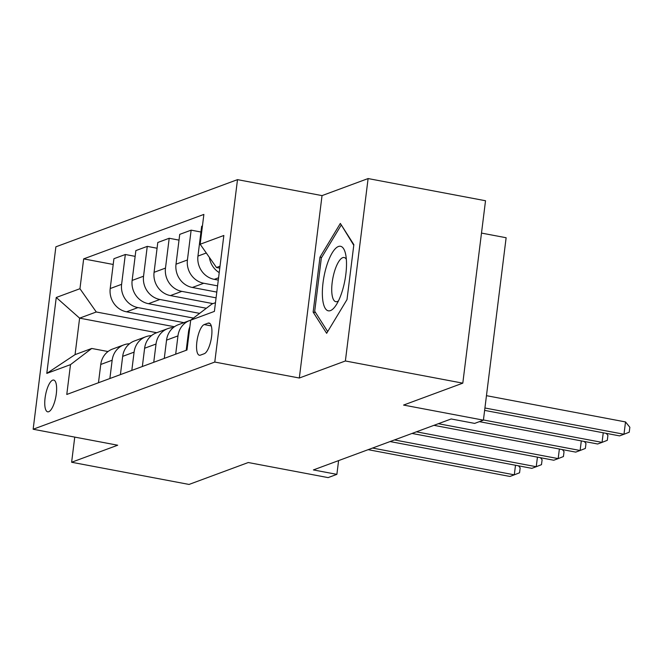 <?xml version="1.0" encoding="UTF-8"?>
<svg xmlns="http://www.w3.org/2000/svg" width="663" height="663" viewBox="0 0 663 663"><rect width="100%" height="100%" fill="white"/><g stroke="black" fill="none" stroke-linecap="round" stroke-linejoin="round"><path stroke-width="0.99" d="M48.722 411.723A16.161 5.229 -79.3 0 0 56.09 395.397A16.161 5.229 -79.3 0 0 53.686 380.065A16.161 5.229 -79.3 0 0 52.65 380.172A16.161 5.229 -79.3 0 0 45.291 396.507A16.161 5.229 -79.3 0 0 47.686 411.831A16.161 5.229 -79.3 0 0 48.722 411.723M237.503 179.64L55.874 246.827L33.15 429.243L214.779 362.056L237.503 179.64L322.036 195.61L299.32 378.018L345.382 360.979L368.106 178.562L322.036 195.61M368.106 178.562L485.523 200.748L462.799 383.156L403.568 405.068L483.41 420.151L506.134 237.735L481.495 233.086M74.753 437.099L71.621 462.252L189.038 484.438L248.269 462.525L328.11 477.609L336.879 474.36L338.594 460.603M345.382 360.979L462.799 383.156M483.41 420.151L474.642 423.4L451.155 418.966L313.4 469.926L336.879 474.36M208.074 323.146L204.212 324.572A15.655 5.064 -79.3 0 0 197.077 340.401A15.655 5.064 -79.3 0 0 199.406 355.244A15.655 5.064 -79.3 0 0 200.408 355.144L204.27 353.711A15.655 5.064 -79.3 0 0 211.406 337.89A15.655 5.064 -79.3 0 0 209.077 323.047A15.655 5.064 -79.3 0 0 208.074 323.146L209.972 323.503M220.025 266.203L216.486 267.512L200.16 244.241L203.873 214.414L83.662 258.885L113.207 264.462M200.16 244.241L223.845 235.481L214.389 311.403L190.704 320.171L211.945 303.994L215.475 302.693M156.725 332.718L79.61 318.149L75.06 354.63L91.734 348.465L70.493 364.642L66.781 394.468L186.983 349.998L190.704 320.171A20.205 18.771 -110.3 0 0 189.734 320.502A20.205 18.771 -110.3 0 0 177.957 335.901L175.687 354.175M70.493 364.642L46.8 373.402L56.256 297.48L79.95 288.712L83.662 258.885M299.32 378.018L214.779 362.056M71.621 462.252L117.691 445.213L33.15 429.243M91.734 348.465L108.019 351.539M219.784 268.134L216.486 267.512M218.293 280.109L214.282 279.355A20.205 18.771 -110.3 0 1 197.947 256.084L201.66 226.257L202.43 225.975M217.572 285.861L203.748 283.25A20.205 18.771 -110.3 0 1 187.422 259.979L191.135 230.152L200.947 232.009M216.801 292.093L192.345 287.469A20.205 18.771 -110.3 0 1 176.01 264.197L179.731 234.37L191.135 230.152M216.08 297.836L181.811 291.364A20.205 18.771 -110.3 0 1 165.485 268.092L169.198 238.266L179.01 240.122M212.956 303.621L170.408 295.582A20.205 18.771 -110.3 0 1 154.073 272.319L157.794 242.484L169.198 238.266M206.342 308.254L159.874 299.477A20.205 18.771 -110.3 0 1 143.548 276.214L147.261 246.379L157.073 248.235M199.638 313.367L148.471 303.695A20.205 18.771 -110.3 0 1 132.136 280.432L135.857 250.606L147.261 246.379M193.447 318.083L137.937 307.591A20.205 18.771 -110.3 0 1 121.611 284.328L125.324 254.501L135.136 256.349M183.924 322.657L126.534 311.817A20.205 18.771 -110.3 0 1 110.207 288.546L113.92 258.719L125.324 254.501M174.444 326.751L96.276 311.983L79.61 318.149L56.256 297.48M219.221 272.617A20.205 18.771 -110.3 0 1 209.4 257.418M186.212 350.279L188.491 332.006A20.205 18.771 -110.3 0 1 189.883 326.743M164.283 358.393L166.554 340.127A20.205 18.771 -110.3 0 1 178.33 324.721L189.734 320.502M153.75 362.288L156.029 344.022A20.205 18.771 -110.3 0 1 167.805 328.616A20.205 18.771 -110.3 0 1 173.391 327.539M142.346 366.506L144.617 348.241A20.205 18.771 -110.3 0 1 156.393 332.834L167.805 328.616M131.813 370.402L134.092 352.136A20.205 18.771 -110.3 0 1 145.868 336.729A20.205 18.771 -110.3 0 1 151.454 335.652M120.409 374.628L122.68 356.354A20.205 18.771 -110.3 0 1 134.456 340.956L145.868 336.729M109.876 378.523L112.155 360.249A20.205 18.771 -110.3 0 1 123.931 344.851A20.205 18.771 -110.3 0 1 129.517 343.766M79.95 288.712L96.276 311.983M98.472 382.742L100.751 364.468A20.205 18.771 -110.3 0 1 112.519 349.07L123.931 344.851M46.8 373.402L75.06 354.63M340.334 223.439L319.98 257.169L313.135 312.107L326.652 333.307L347.006 299.577L353.851 244.639L340.334 223.439M315.555 312.563L313.135 312.107M321.654 257.484L319.98 257.169M484.926 407.994L623.982 434.257L619.598 435.881L484.628 410.389M486.46 395.67L625.524 421.933L623.982 434.257L629.237 432.201L629.85 427.27L625.524 421.933M483.435 419.969L602.054 442.378L597.661 443.995L479.366 421.651M606.272 433.37L607.913 435.384L607.3 440.315L602.054 442.378L603.247 432.79M438.326 423.707L580.117 450.492L575.724 452.116L433.942 425.331M584.335 441.483L585.976 443.506L585.363 448.437L580.117 450.492L581.31 440.912M416.397 431.82L558.18 458.605L553.787 460.23L412.005 433.445M562.406 449.597L564.039 451.619L563.426 456.55L558.18 458.605L559.373 449.025M394.46 439.934L536.243 466.719L531.859 468.343L390.068 441.558M540.469 457.71L542.11 459.732L541.489 464.664L536.243 466.719L537.436 457.139M322.558 298.226A32.835 10.616 -79.3 0 0 335.702 305.718A32.835 10.616 -79.3 0 0 346.301 258.877A32.835 10.616 -79.3 0 0 345.522 253.722A32.835 10.616 -79.3 0 0 330.887 255.247A32.835 10.616 -79.3 0 0 322.558 298.226M346.343 259.283A22.476 7.268 -79.3 0 0 344.163 257.517A22.476 7.268 -79.3 0 0 335.221 269.211A22.476 7.268 -79.3 0 0 331.865 293.071A22.476 7.268 -79.3 0 0 335.818 301.69A22.476 7.268 -79.3 0 0 338.486 300.836M341.602 225.428L353.769 245.269M327.688 331.599L314.71 311.237L321.34 258.006L341.064 225.321M372.523 448.055L514.306 474.832L509.922 476.457L368.139 449.671M518.532 465.824L520.173 467.846L519.56 472.777L514.306 474.832L515.499 465.252M214.282 279.355L218.583 277.764M192.345 287.469L203.748 283.25M170.408 295.582L181.811 291.364M148.471 303.695L159.874 299.477M126.534 311.817L137.937 307.591M197.947 256.084L206.301 252.993M188.491 332.006L189.262 331.724M166.554 340.127L177.957 335.901M176.01 264.197L187.422 259.979M144.617 348.241L156.029 344.022M154.073 272.319L165.485 268.092M122.68 356.354L134.092 352.136M132.136 280.432L143.548 276.214M100.751 364.468L112.155 360.249M110.207 288.546L121.611 284.328M211.282 325.914L204.212 324.572"/></g></svg>
